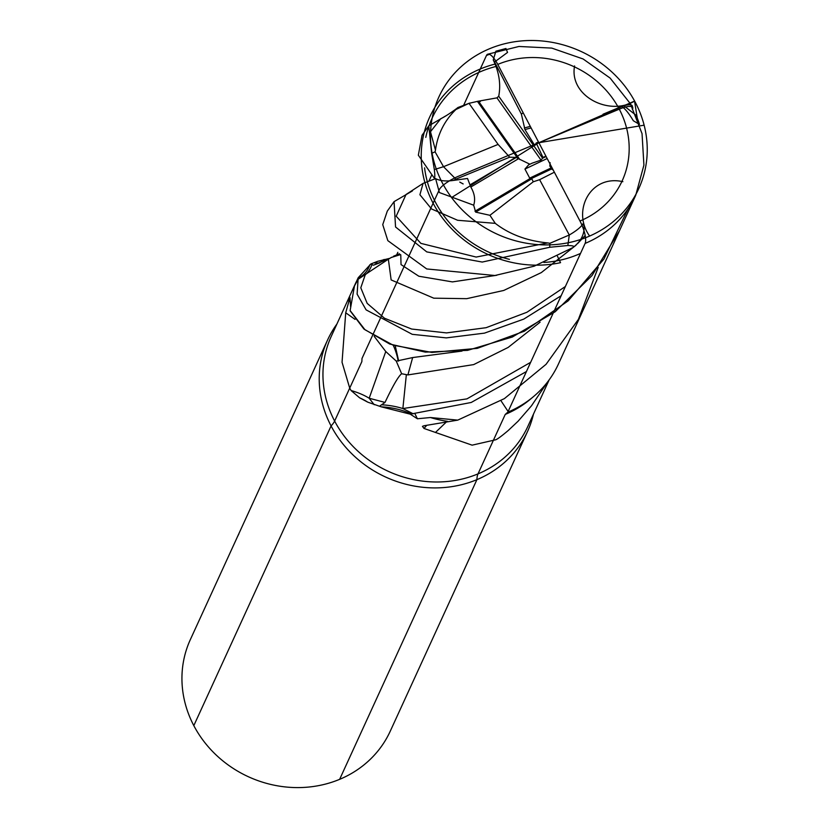 <?xml version="1.0" encoding="UTF-8"?>
<svg xmlns="http://www.w3.org/2000/svg" width="829" height="829" viewBox="0 0 829 829"><rect width="100%" height="100%" fill="white"/><g stroke="black" fill="none" stroke-linecap="round" stroke-linejoin="round"><path stroke-width="1.24" d="M628.019 208.887L603.926 259.031L568.176 300.854L524.394 331.196L477.255 348.367L431.857 352.439L393.091 345.154L364.978 329.755L350.128 310.564L354.48 285.87L358.18 277.746L358.18 279.249L354.48 285.87M426.634 425.432A147.116 135.79 -57.2 0 0 424.023 428.469L422.448 426.365L423.982 425.764L457.743 420.127L430.438 417.526L417.391 418.769L410.251 414.168L471.214 402.469L526.425 371.547M447.577 421.35A108.112 98.848 -155.4 0 1 430.438 417.526M638.589 121.531L639.48 124.443L633.315 120.733C628.952 113.355 625.097 108.63 621.74 106.537L623.968 105.843L636.195 115.366L638.589 121.531M358.055 279.798L357.112 294.119L366.117 309.88L412.251 334.325L446.303 337.89L484.468 333.134L523.762 319.113L561.15 295.735M374.18 336.294L385.765 351.537L396.262 361.112L412.655 357.558L462.033 351.081M398.666 360.988L395.236 345.88M410.251 414.168L381.185 406.811L367.755 402.158L359.579 397.796L351.071 390.532L349.714 388.107L342.045 362.252L345.714 312.792L349.983 297.487L350.574 306.616M538.498 141.997L536.197 142.982L535.192 145.168L534.187 144.598L524.944 129.542L521.389 114.122L523.172 112.796M545.938 156.163L542.974 157.427L536.197 142.982M550.124 162.671L549.824 165.893M550.021 166.401L553.43 170.432M533.265 181.789L539.627 179.686L569.285 235.001C576.559 230.731 581.139 226.97 583.025 223.716L584.103 226.296C584.476 234.586 580.725 241.685 572.86 247.612C575.108 246.348 573.44 245.653 567.855 245.508L569.285 235.001L549.928 243.291L547.72 242.928C526.923 240.866 509.441 234.338 495.286 223.353L489.929 215.302L533.265 181.789L531.814 178.784L529.7 178.131L524.944 169.075L528.653 164.826L532.052 163.209L528.653 164.826M496.758 275.269L452.437 281.901L418.842 276.233L401.039 264.596L400.759 254.804M412.396 190.929L394.065 201.644L387.309 211.084L382.739 224.628L387.837 240.648L426.717 268.948L494.892 275.508L534.104 266.213L572.86 247.612M394.065 201.644L395.547 226.98L426.769 251.902L482.25 262.057L549.72 247.27L549.928 243.291M567.855 245.508L549.72 247.27M389.184 258.596L373.392 265.218L370.853 263.974L358.18 277.746M370.853 263.974L377.755 261.29L389.495 258.399M345.714 312.792L355.071 319.372M396.262 361.112L401.64 373.734C398.366 376.293 392.822 385.858 385.008 402.428L369.185 398.241L385.765 351.537M540.093 322.191L508.146 347.434L473.66 364.605L407.889 374.926L412.655 357.558M407.889 374.926L401.64 373.734M505.949 48.507L507.545 52.434L494.592 61.988L493.255 59.968L495.866 51.211L505.949 48.507M480.333 101.511L477.805 101.293L496.954 97.863L498.716 96.226C501.006 84.558 499.193 72.475 493.255 59.968M457.743 420.127L504.384 398.625L546.073 364.304L578.404 319.362L598.206 267.373M494.592 61.988L521.389 114.122M542.974 157.427L542.622 158.184L546.124 156.526M496.954 97.863L541.036 160.121L542.622 158.184M541.036 160.121L532.052 163.209M489.929 215.302L475.659 212.12L473.68 205.198C475.535 199.509 474.571 193.458 470.81 187.033L467.525 178.473L453.39 180.432C445.214 181.634 438.738 180.743 433.971 177.748C434.956 178.784 435.08 176.059 434.334 169.572L431.65 153.313L435.07 151.831L435.463 150.122C437.702 134.06 444.531 120.516 455.929 109.501L457.805 107.573L469.649 103.086L469.007 103.324L498.094 144.412L443.515 166.702L435.07 151.831M470.81 187.033L518.508 158.722L529.762 164.163M554.363 172.214L539.627 179.686M547.72 242.928L476.178 257.063L420.883 243.374L396.189 216.214L406.034 194.494L423.08 183.385L435.412 178.712M424.023 428.469L472.115 445.163L495.649 439.795C497.39 439.215 501.597 436.116 508.26 430.479L518.125 421.184L531.472 405.806L547.658 381.868M374.211 404.728L369.185 398.241A116.775 57.533 -15.7 0 0 351.071 390.532M385.008 402.428L379.63 406.106M406.345 374.698L402.863 408.552L413.246 413.816M530.643 362.325L466.945 398.873L402.863 408.552A116.516 76.548 -32.6 0 0 381.754 404.79M414.894 413.63L417.391 418.769M508.115 411.505L500.965 400.718M435.422 432.489L446.841 421.536M435.463 150.122L430.479 131.749L440.779 118.682C446.717 116.06 458.82 107.014 457.805 107.573M455.929 109.501L469.007 103.324L477.805 101.293M434.334 169.572L443.515 166.702L455.888 179.157L453.39 180.432M463.162 183.945L459.763 182.1M435.671 178.846L439.391 192.556L473.68 205.198M447.121 115.117L428.79 125.821L422.034 135.282L418.344 155.199L433.971 177.748M455.888 179.157L509.711 157.189L516.27 157.437L518.508 158.722M509.711 157.189L498.094 144.412M495.286 223.353L457.629 220.276L431.567 208.97L419.909 194.742L423.08 183.385M428.79 125.821L431.65 153.313M193.81 725.624A109.946 100.516 -155.4 0 0 294.419 787.55A109.946 100.516 -155.4 0 0 390.262 731.168L527.534 431.484A109.946 100.516 -155.4 0 1 476.903 479.659L339.631 779.343A109.946 100.516 24.6 0 0 390.262 731.168L527.534 431.484A109.946 100.516 -155.4 0 0 533.482 414.106A109.946 100.516 -155.4 0 1 527.534 431.484A109.946 100.516 -155.4 0 1 431.691 487.866A109.946 100.516 -155.4 0 1 331.082 425.94L193.81 725.624A109.946 100.516 24.6 0 1 190.349 639.594L327.621 339.911A109.946 100.516 24.6 0 0 331.082 425.94A36.652 9.585 -27.7 0 0 334.626 421.059L361.858 361.61L362.004 358.449L439.287 189.706A18.321 4.787 152.3 0 1 458.468 176.245L619.284 109.169A18.321 4.787 -27.7 0 1 632.278 109.21A18.321 4.787 152.3 0 0 619.284 109.169A18.321 4.787 152.3 0 1 632.278 109.21M336.895 324.056A109.946 100.516 24.6 0 0 327.621 339.911M238.887 533.897L237.395 536.881M576.01 245.218L541.327 272.586L503.742 290.451L466.727 298.668L433.774 298.181L391.143 279.933L388.355 259.197L391.837 257.187M393.433 256.265L399.474 253.757M390.998 257.591L400.49 254.596M388.355 259.197L358.18 279.249M565.368 286.513L526.933 312.253L486.115 327.693L446.53 332.906L411.671 329.04L384.511 318.243L367.185 303.383L360.791 287.787L365.216 274.865A116.516 51.678 31.5 0 0 371.858 264.803M585.191 235.498L577.606 243.612M373.392 265.218L379.931 262.741M373.62 262.876L379.267 263M487.618 54.248L518.975 46.465L551.782 48.103L583.098 58.973L610.113 78.071L630.392 103.718L642.04 133.635L643.915 165.126L635.739 195.25L558.456 363.983A109.946 100.516 -155.4 0 1 507.825 412.158L585.108 243.415A18.321 5.668 -112.6 0 0 579.979 221.011L497.763 64.413A18.321 5.668 -112.6 0 0 487.618 54.248A18.321 5.668 -112.6 0 0 486.457 55.502L463.857 104.827M431.474 175.53L429.132 180.639M476.903 479.659A36.652 11.337 67.4 0 1 478.012 473.877L505.244 414.417A108.112 98.848 24.6 0 0 530.539 399.091L533.544 396.573A109.946 100.516 24.6 0 1 507.825 412.158L505.244 414.417M397.837 252.337L396.676 254.855M646.983 156.671A109.946 100.516 24.6 0 0 546.363 41.45A109.946 100.516 24.6 0 0 430.759 128.754A109.946 100.516 24.6 0 0 531.389 243.964A109.946 100.516 24.6 0 0 646.983 156.671M644.133 125.189L538.871 142.712L634.62 101.055C609.761 116.412 568.881 96.423 574.57 65.937M538.871 142.712L451.577 197.54M634.496 100.827L637.242 117.915M619.512 230.69L592.041 275.539L555.161 311.766L512.291 337.04L467.577 350.366L425.36 352.118L389.713 344.035L363.931 329.04L350.118 310.813M494.944 64.113A109.946 100.516 24.6 0 0 433.111 203.209A109.946 100.516 24.6 0 0 560.549 262.669L557.461 256.234M495.825 66.507A107.283 98.081 24.6 0 0 481.462 71.273A107.283 98.081 24.6 0 0 425.785 137.386M424.572 167.831A107.283 98.081 24.6 0 0 509.441 259.353M543.865 262.472A107.283 98.081 24.6 0 0 577.73 254.638A107.283 98.081 24.6 0 0 580.528 253.425M622.88 181.675C590.103 174.225 571.637 211.509 589.647 236.058M603.004 114.247L619.087 107.532A18.321 4.787 -27.7 0 1 632.33 106.06L632.869 108.267M552.238 169.51L551.223 166.235M529.7 178.131L550.881 168.069M524.944 169.075L547.171 158.515M356.149 282.015L331.217 336.46A108.112 98.848 24.6 0 0 334.626 421.059A108.112 98.848 -155.4 0 0 433.557 481.95A108.112 98.848 -155.4 0 0 527.804 426.5L549.171 379.837L527.804 426.5A108.112 98.848 24.6 0 1 478.012 473.877M398.189 361.071A147.116 93.781 -0.2 0 0 393.205 345.185M349.797 301.528A147.116 93.781 -0.2 0 0 348.605 300.854M498.716 96.226L542.612 158.225M530.311 126.391L524.322 127.956M531.12 127.935L524.944 129.542M535.627 144.215L534.187 144.598M474.996 211.229L530.156 178.484M531.192 178.649L551.554 168.981M359.579 397.796A113.397 55.864 164.3 0 1 367.755 402.158M381.185 406.811A114.816 75.439 147.4 0 1 411.329 414.065M470.053 184.857L516.27 157.437M477.4 101.356L517.514 158.018M478.654 101.387L519.856 159.593M475.659 212.12L531.814 178.784M369.91 264.669A114.816 50.932 -148.5 0 1 358.19 278.368M384.2 259.456A113.397 48.724 -128.6 0 1 377.755 261.29M579.979 221.011A91.625 83.77 24.6 0 0 619.284 109.169A91.625 83.77 24.6 0 0 497.763 64.413M486.457 55.502A109.946 100.516 -155.4 0 1 489.4 54.32M635.739 195.25A109.946 100.516 -155.4 0 1 585.108 243.415"/></g></svg>
